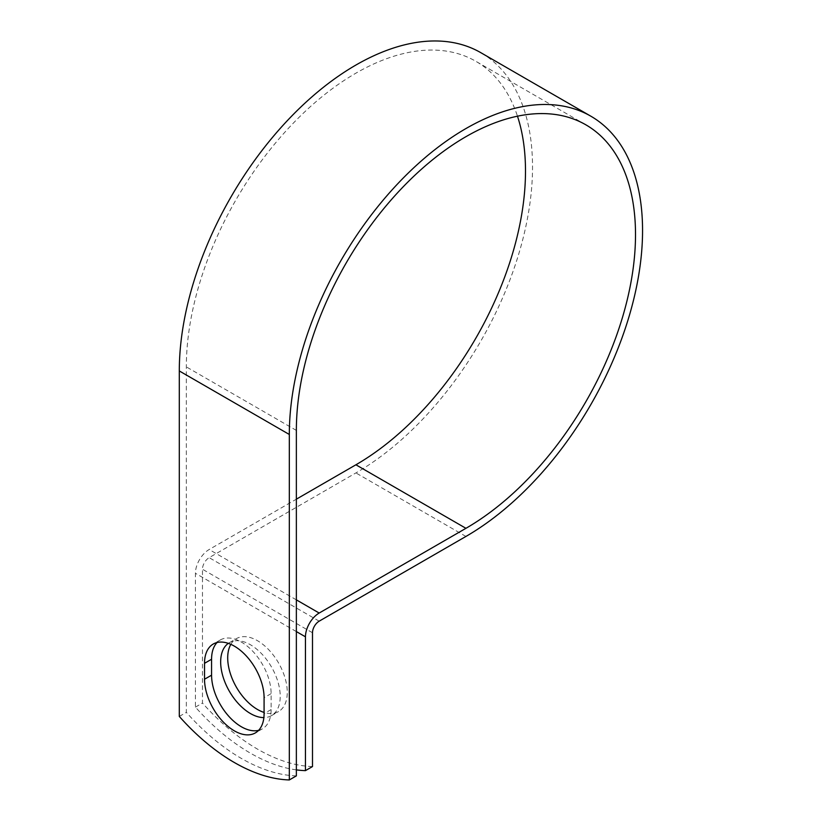 <?xml version="1.0" encoding="UTF-8"?>
<svg xmlns="http://www.w3.org/2000/svg" width="821" height="821" viewBox="0 0 821 821"><rect width="100%" height="100%" fill="white"/><g stroke="black" fill="none" stroke-linecap="round" stroke-linejoin="round"><path stroke-width="0.62" stroke-dasharray="4.11 3.08" d="M258.584 730.351A42.117 24.312 -120 0 0 262.402 728.832A42.117 24.312 -120 0 0 271.125 709.56L271.125 693.632A42.117 24.312 -120 0 0 252.745 651.258A42.117 24.312 -120 0 0 220.295 639.97A42.117 24.312 -120 0 0 217.062 642.515M230.834 644.352A42.117 24.312 60 0 1 236.427 638.615A42.117 24.312 60 0 1 257.486 640.698A42.117 24.312 60 0 1 285 677.818A42.117 24.312 60 0 1 278.545 711.561A42.117 24.312 60 0 1 264.085 712.433M228.31 643.366A42.117 24.312 60 0 1 229.387 642.679A42.117 24.312 60 0 1 250.446 644.762A42.117 24.312 60 0 1 277.95 681.882A42.117 24.312 60 0 1 271.494 715.625A42.117 24.312 60 0 1 263.869 717.595M296.36 775.886A181.523 104.801 60 0 1 186.336 712.361L186.336 366.884A239.824 138.462 120 0 1 291.024 125.541A239.824 138.462 120 0 1 475.821 61.288A239.824 138.462 120 0 1 517.476 116.192M296.36 769.872A181.523 104.801 -120 0 1 195.429 707.117L195.429 573.304A19.417 11.207 -60 0 1 209.16 549.516L296.36 499.178M312.493 766.568A181.523 104.801 60 0 1 202.469 703.053L202.469 569.24A9.462 5.46 -60 0 1 209.16 557.654L355.914 472.927A249.779 144.209 120 0 0 519.088 252.817A249.779 144.209 120 0 0 480.798 52.667M179.296 716.435L186.336 712.361M195.429 707.117L202.469 703.053M271.125 709.56L264.085 713.623M296.36 430.409L186.336 366.884M296.36 631.575L195.429 573.304M312.493 632.755L202.469 569.24M296.36 599.864L209.16 549.516M319.184 621.169L209.16 557.654M465.938 536.441L355.914 472.927M271.125 693.632L264.085 697.696M262.402 728.832L255.362 732.907M229.387 642.679L236.427 638.615M585.845 124.813L475.821 61.288M271.494 715.625L278.545 711.561M220.295 639.97L213.244 644.033"/><path stroke-width="1.23" d="M234.303 730.813A42.117 24.312 -120 0 0 255.362 732.907A42.117 24.312 -120 0 0 264.085 713.623L264.085 697.696A42.117 24.312 -120 0 0 245.705 655.322A42.117 24.312 -120 0 0 213.244 644.033A42.117 24.312 -120 0 0 204.532 663.317L204.532 679.234A42.117 24.312 -120 0 0 234.303 730.813M217.062 642.515A42.117 24.312 -120 0 0 211.572 659.253L211.572 675.17A42.117 24.312 -120 0 0 241.343 726.749A42.117 24.312 -120 0 0 258.584 730.351M264.085 712.433A42.117 24.312 60 0 1 257.486 709.477A42.117 24.312 60 0 1 230.834 644.352M263.869 717.595A42.117 24.312 60 0 1 250.446 713.541A42.117 24.312 60 0 1 223.24 677.428A42.117 24.312 60 0 1 228.31 643.366M296.36 769.872A181.523 104.801 -120 0 0 305.453 770.632L305.453 636.819A19.417 11.207 -60 0 1 319.184 613.041L465.938 528.313A239.824 138.462 120 0 0 622.605 316.978A239.824 138.462 120 0 0 585.845 124.813A239.824 138.462 120 0 0 401.038 189.056A239.824 138.462 120 0 0 296.36 430.409L296.36 775.886L289.32 779.95A181.523 104.801 60 0 1 179.296 716.435L179.296 370.948A249.779 144.209 120 0 1 288.325 119.589A249.779 144.209 120 0 1 480.798 52.667L590.822 116.182A249.779 144.209 120 0 0 398.349 183.104A249.779 144.209 120 0 0 289.32 434.473L289.32 779.95M305.453 770.632L312.493 766.568L312.493 632.755A9.462 5.46 -60 0 1 319.184 621.169L465.938 536.441A249.779 144.209 120 0 0 629.112 316.342A249.779 144.209 120 0 0 590.822 116.182M296.36 499.178L355.914 464.789A239.824 138.462 120 0 0 517.476 116.192M305.453 636.819L296.36 631.575M289.32 434.473L179.296 370.948M465.938 528.313L355.914 464.789M319.184 613.041L296.36 599.864M211.572 659.253L204.532 663.317M211.572 675.17L204.532 679.234"/></g></svg>
